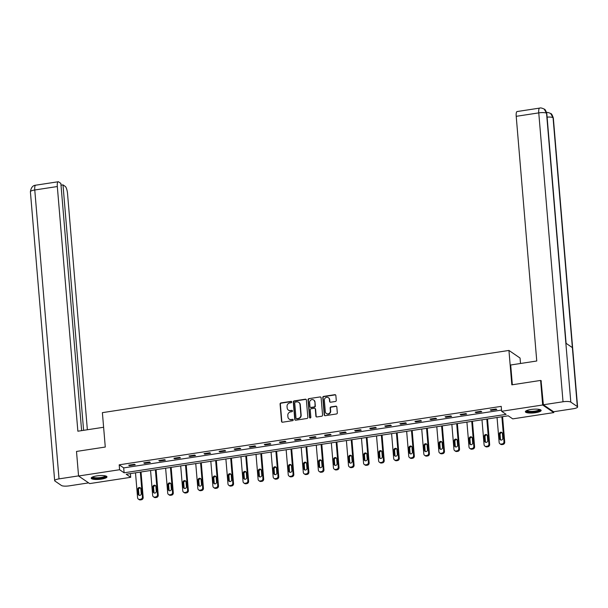<?xml version="1.0" encoding="UTF-8"?>
<svg xmlns="http://www.w3.org/2000/svg" width="608" height="608" viewBox="0 0 608 608"><rect width="100%" height="100%" fill="white"/><g stroke="black" fill="none" stroke-linecap="round" stroke-linejoin="round"><path stroke-width="0.91" d="M291.734 401.964A0.699 0.654 -55.6 0 0 291.012 401.386L280.942 402.929A0.996 0.927 -55.6 0 0 280.075 404.039L281.534 421.397A0.996 0.927 -55.6 0 0 282.56 422.218L292.63 420.675A0.699 0.654 -55.6 0 0 292.965 419.429A0.699 0.654 -55.6 0 0 292.516 419.33L291.217 419.528A3.184 2.972 -55.6 0 1 287.926 416.906L287.804 415.462A3.184 2.972 -55.6 0 1 290.578 411.905L291.878 411.707A0.699 0.654 -55.6 0 0 292.212 410.461A0.699 0.654 -55.6 0 0 291.764 410.362L290.464 410.56A3.184 2.972 -55.6 0 1 287.166 407.938L287.044 406.486A3.184 2.972 -55.6 0 1 289.818 402.937L291.126 402.739A0.699 0.654 -55.6 0 0 291.734 401.964M291.597 401.614A0.699 0.654 -55.6 0 0 291.316 401.592L281.238 403.134A0.996 0.927 -55.6 0 0 280.372 404.244L281.831 421.602A0.996 0.927 -55.6 0 0 282.082 422.165M293.102 419.55A0.699 0.654 -55.6 0 0 292.82 419.535L291.217 419.528M292.349 410.582A0.699 0.654 -55.6 0 0 292.068 410.567L290.464 410.56M535.595 412.688A7.912 1.862 -4.8 0 1 525.373 411.745A7.912 1.862 -4.8 0 1 530.913 409.488A7.912 1.862 -4.8 0 1 541.143 410.423A7.912 1.862 -4.8 0 1 535.595 412.688M101.422 479.112A7.912 1.862 -4.8 0 1 91.2 478.177A7.912 1.862 -4.8 0 1 96.74 475.912A7.912 1.862 -4.8 0 1 106.97 476.847A7.912 1.862 -4.8 0 1 101.422 479.112M335.396 401.485A0.996 0.927 -55.6 0 0 336.27 400.376L335.859 395.504A0.996 0.927 -55.6 0 0 334.826 394.683L323.646 396.393A0.996 0.927 -55.6 0 0 322.78 397.503L324.231 414.869A0.996 0.927 -55.6 0 0 325.265 415.69L336.444 413.972A0.996 0.927 -55.6 0 0 337.318 412.862L336.817 406.98A0.996 0.927 -55.6 0 0 335.791 406.159L331.003 406.896A0.996 0.927 -55.6 0 0 330.136 408.006L330.38 410.924A2.668 2.485 -55.6 0 1 326.344 413.508A2.668 2.485 -55.6 0 1 325.31 411.7L324.353 400.269A2.668 2.485 -55.6 0 1 328.388 397.678A2.668 2.485 -55.6 0 1 329.422 399.494L329.582 401.394A0.996 0.927 -55.6 0 0 330.615 402.215L335.396 401.485M78.561 476.003L76.502 451.44L105.275 447.04L102.387 412.65L508.942 350.444L511.83 384.841L540.611 380.433L542.67 404.996L553.782 412.596L512.734 418.874L508.235 415.796L126.206 474.24L130.712 477.318L89.672 483.596L78.561 476.003L119.601 469.726L124.108 472.804L506.13 414.36L501.63 411.282L542.67 404.996M501.63 411.282L501.22 406.364L119.191 464.816L119.601 469.726M306.379 400.018A0.996 0.927 -55.6 0 0 305.345 399.198L294.166 400.908A0.996 0.927 -55.6 0 0 293.299 402.017L294.751 419.376A0.996 0.927 -55.6 0 0 295.784 420.196L306.972 418.486A0.996 0.927 -55.6 0 0 307.838 417.377L306.379 400.018M308.902 398.65L320.089 396.94A0.996 0.927 -55.6 0 1 321.115 397.761L322.574 415.12A0.996 0.927 -55.6 0 1 321.708 416.229L316.92 416.959A0.996 0.927 -55.6 0 1 315.894 416.146L315.301 409.1A0.996 0.927 -55.6 0 0 314.275 408.28L311.098 408.766A0.996 0.927 -55.6 0 0 310.232 409.876L310.848 417.21A0.699 0.654 -55.6 0 1 309.791 417.886A0.699 0.654 -55.6 0 1 309.518 417.415L308.036 399.76A0.996 0.927 -55.6 0 1 308.902 398.65L320.089 396.94M520.509 363.485L520.053 358.036L508.942 350.444M119.191 464.816L123.698 467.894L501.532 410.088M129.458 465.69L135.25 464.808L134.505 464.292L128.706 465.181L129.458 465.69L129.405 465.074M144.522 463.387L150.32 462.498L149.568 461.989L143.769 462.87L144.522 463.387L144.468 462.764M159.585 461.084L165.384 460.195L164.631 459.686L158.84 460.568L159.585 461.084L159.532 460.461M174.656 458.774L180.447 457.892L179.694 457.376L173.903 458.265L174.656 458.774L174.602 458.158M189.719 456.471L195.51 455.59L194.758 455.073L188.966 455.962L189.719 456.471L189.666 455.856M204.782 454.168L210.573 453.279L209.828 452.77L204.03 453.652L204.782 454.168L204.729 453.545M219.845 451.866L225.644 450.976L224.892 450.46L219.093 451.349L219.845 451.866L219.792 451.242M234.908 449.555L240.707 448.674L239.955 448.157L234.164 449.046L234.908 449.555L234.855 448.94M249.979 447.252L255.77 446.363L255.018 445.854L249.227 446.743L249.979 447.252L249.926 446.637M265.042 444.95L270.834 444.06L270.081 443.551L264.29 444.433L265.042 444.95L264.989 444.326M280.106 442.647L285.897 441.758L285.152 441.241L279.353 442.13L280.106 442.647L280.052 442.024M295.169 440.336L300.968 439.455L300.215 438.938L294.416 439.827L295.169 440.336L295.116 439.721M310.232 438.034L316.031 437.144L315.278 436.635L309.487 437.524L310.232 438.034L310.179 437.41M325.303 435.731L331.094 434.842L330.342 434.332L324.55 435.214L325.303 435.731L325.25 435.108M340.366 433.428L346.157 432.539L345.405 432.022L339.614 432.911L340.366 433.428L340.313 432.805M355.429 431.118L361.22 430.236L360.476 429.719L354.677 430.608L355.429 431.118L355.376 430.502M370.492 428.815L376.291 427.926L375.539 427.416L369.74 428.298L370.492 428.815L370.439 428.192M385.556 426.512L391.354 425.623L390.602 425.114L384.811 425.995L385.556 426.512L385.502 425.889M400.626 424.202L406.418 423.32L405.665 422.803L399.874 423.692L400.626 424.202L400.573 423.586M415.69 421.899L421.481 421.017L420.728 420.5L414.937 421.39L415.69 421.899L415.636 421.283M430.753 419.596L436.544 418.707L435.799 418.198L430 419.079L430.753 419.596L430.7 418.973M445.816 417.293L451.615 416.404L450.862 415.895L445.064 416.776L445.816 417.293L445.763 416.67M460.879 414.983L466.678 414.101L465.926 413.584L460.134 414.474L460.879 414.983L460.826 414.367M475.95 412.68L481.741 411.791L480.989 411.282L475.198 412.171L475.95 412.68L475.897 412.064M491.013 410.377L496.804 409.488L496.052 408.979L490.261 409.86L491.013 410.377L490.96 409.754M553.706 411.73L553.782 412.596M540.611 380.433L541.371 380.958M130.401 473.602L130.712 477.318M123.698 467.894L124.108 472.804M288.557 410.202A3.184 2.972 -55.6 0 0 290.761 410.765M289.309 419.17A3.184 2.972 -55.6 0 0 291.513 419.733M306.128 399.456A0.996 0.927 -55.6 0 0 305.649 399.403L294.462 401.113A0.996 0.927 -55.6 0 0 293.596 402.222L295.055 419.581A0.996 0.927 -55.6 0 0 295.298 420.143M295.321 402.101A0.699 0.654 -55.6 0 0 294.713 402.876L295.99 418.114A0.699 0.654 -55.6 0 0 296.712 418.684L298.087 418.479A3.184 2.972 -55.6 0 0 300.861 414.922L299.987 404.51A3.184 2.972 -55.6 0 0 296.696 401.888L295.321 402.101M296.43 418.669A0.699 0.654 -55.6 0 0 297.016 418.889L296.712 418.684M298.9 402.45A3.184 2.972 -55.6 0 1 300.284 404.715L301.158 415.127A3.184 2.972 -55.6 0 1 298.384 418.684L297.016 418.889M320.872 397.199A0.996 0.927 -55.6 0 0 320.386 397.146M315.058 408.546A0.996 0.927 -55.6 0 1 315.598 409.306L316.19 416.351A0.996 0.927 -55.6 0 0 316.441 416.906M309.206 398.856A0.996 0.927 -55.6 0 0 308.34 399.965L309.822 417.62A0.699 0.654 -55.6 0 0 309.951 417.962M314.686 401.797A2.668 2.485 -55.6 0 0 310.908 399.996A2.668 2.485 -55.6 0 0 309.616 402.572L309.958 406.6A0.996 0.927 -55.6 0 0 310.984 407.421L314.161 406.934A0.996 0.927 -55.6 0 0 315.028 405.825L314.99 402.002A2.668 2.485 -55.6 0 0 313.804 400.094M310.498 407.36A0.996 0.927 -55.6 0 0 311.281 407.626L310.984 407.421M314.99 402.002L315.324 406.03A0.996 0.927 -55.6 0 1 314.458 407.14L311.281 407.626M328.54 397.792A2.668 2.485 -55.6 0 1 329.726 399.699L329.886 401.599A0.996 0.927 -55.6 0 0 330.129 402.162M326.496 413.607A2.668 2.485 -55.6 0 0 330.684 411.13L330.38 410.924M336.574 406.425A0.996 0.927 -55.6 0 0 336.095 406.364L331.307 407.102A0.996 0.927 -55.6 0 0 330.44 408.211L330.684 411.13M335.608 394.949A0.996 0.927 -55.6 0 0 335.13 394.888L323.942 396.598A0.996 0.927 -55.6 0 0 323.076 397.708L324.535 415.074A0.996 0.927 -55.6 0 0 324.778 415.629M140.326 472.082L142.416 496.987A2.029 1.892 -55.6 0 1 140.653 499.244L139.688 499.396A2.029 1.892 -55.6 0 1 137.59 497.724L135.5 472.819M141.026 471.975L143.169 497.496A2.029 1.892 124.4 0 1 141.398 499.761L140.433 499.905A2.029 1.892 124.4 0 1 139.126 499.616L138.373 499.107M140.562 488.08A1.626 1.512 -55.6 0 0 138.518 489.85L138.913 494.57A1.626 1.512 -55.6 0 0 139.209 495.353M141.254 493.582L140.851 488.862A1.626 1.512 -55.6 0 0 138.548 487.768A1.626 1.512 -55.6 0 0 137.765 489.334L138.16 494.053A1.626 1.512 -55.6 0 0 140.463 495.148A1.626 1.512 -55.6 0 0 141.254 493.582M105.8 475.996A6.848 1.611 -4.8 0 1 104.029 477.424A6.848 1.611 -4.8 0 1 96.284 478.428A6.848 1.611 -4.8 0 1 92.211 477.136M92.705 476.915A6.338 1.497 175.2 0 0 97.044 477.812A6.338 1.497 175.2 0 0 103.618 476.885A6.338 1.497 175.2 0 0 105.275 475.859M91.367 477.736A7.866 1.854 175.2 0 0 96.976 478.686A7.866 1.854 175.2 0 0 104.774 477.531A7.866 1.854 175.2 0 0 106.727 476.444M539.972 409.572A6.848 1.611 -4.8 0 1 538.202 411A6.848 1.611 -4.8 0 1 530.457 412.004A6.848 1.611 -4.8 0 1 526.384 410.712M526.878 410.491A6.338 1.497 175.2 0 0 531.217 411.388A6.338 1.497 175.2 0 0 537.791 410.461A6.338 1.497 175.2 0 0 539.448 409.435M525.54 411.312A7.866 1.854 175.2 0 0 531.149 412.254A7.866 1.854 175.2 0 0 538.946 411.107A7.866 1.854 175.2 0 0 540.9 410.02M103.618 427.264L77.87 431.209L57.319 186.534L34.77 189.985L59.029 478.876L78.554 475.889M87.362 429.75L67.526 193.511A6.088 1.642 81.3 0 0 65.231 186.39L62.996 184.862L83.608 430.327M59.029 478.876A6.24 1.467 175.2 0 0 54.659 480.654A6.24 1.467 175.2 0 0 54.94 481.042L61.454 485.496A6.24 1.467 175.2 0 0 69.236 485.853L88.624 482.881M81.624 430.631L60.861 183.403L58.626 181.876A6.088 1.642 81.3 0 0 58.201 181.754A6.088 1.642 81.3 0 0 57.319 186.534M61.013 185.159L62.996 184.862M512.346 384.758L510.69 364.99L536.758 361L516.215 116.326A6.088 1.642 -98.7 0 1 517.096 111.545L539.646 108.095A6.088 1.642 -98.7 0 0 538.764 112.883L516.215 116.326M577.319 406.57L572.371 347.616L565.858 343.163L570.806 402.116L577.319 406.57A6.24 1.467 175.2 0 1 577.6 406.957A6.24 1.467 175.2 0 1 573.23 408.743L553.576 411.753L543.37 404.768L541.059 380.745M570.806 402.116A6.24 1.467 175.2 0 0 563.023 401.766L543.37 404.768M566.101 343.33L546.812 113.612A6.24 1.467 175.2 0 0 546.546 113.232L544.19 109.09C542.002 108.034 540.489 107.7 539.646 108.095M577.6 406.957L553.341 118.074A6.24 1.467 175.2 0 0 553.06 117.686L550.643 113.506C548.492 112.495 547.002 112.176 546.174 112.556M155.39 469.779L157.48 494.684A2.029 1.892 -55.6 0 1 155.716 496.941L154.751 497.086A2.029 1.892 -55.6 0 1 152.654 495.421L150.564 470.516M156.089 469.672L158.232 495.193A2.029 1.892 124.4 0 1 156.469 497.458L155.496 497.602A2.029 1.892 124.4 0 1 154.189 497.314L153.436 496.797M155.625 485.777A1.626 1.512 -55.6 0 0 153.581 487.548L153.976 492.26A1.626 1.512 -55.6 0 0 154.272 493.05M156.317 491.279L155.922 486.56A1.626 1.512 -55.6 0 0 153.611 485.465A1.626 1.512 -55.6 0 0 152.828 487.031L153.224 491.75A1.626 1.512 -55.6 0 0 155.526 492.845A1.626 1.512 -55.6 0 0 156.317 491.279M170.453 467.468L172.543 492.374A2.029 1.892 -55.6 0 1 170.78 494.638L169.814 494.783A2.029 1.892 -55.6 0 1 167.717 493.118L165.627 468.213M171.152 467.362L173.295 492.89A2.029 1.892 124.4 0 1 171.532 495.148L170.567 495.3A2.029 1.892 124.4 0 1 169.252 495.011L168.507 494.494M170.688 483.466A1.626 1.512 -55.6 0 0 168.644 485.237L169.039 489.957A1.626 1.512 -55.6 0 0 169.336 490.74M171.38 488.969L170.985 484.257A1.626 1.512 -55.6 0 0 168.682 483.155A1.626 1.512 -55.6 0 0 167.892 484.728L168.287 489.448A1.626 1.512 -55.6 0 0 170.597 490.542A1.626 1.512 -55.6 0 0 171.38 488.969M185.516 465.166L187.614 490.071A2.029 1.892 -55.6 0 1 185.843 492.328L184.878 492.48A2.029 1.892 -55.6 0 1 182.78 490.808L180.69 465.903M186.215 465.059L188.358 490.588A2.029 1.892 124.4 0 1 186.595 492.845L185.63 492.989A2.029 1.892 124.4 0 1 184.315 492.7L183.57 492.191M185.752 481.164A1.626 1.512 -55.6 0 0 183.707 482.934L184.102 487.654A1.626 1.512 -55.6 0 0 184.399 488.437M186.443 486.666L186.048 481.946A1.626 1.512 -55.6 0 0 183.745 480.852A1.626 1.512 -55.6 0 0 182.955 482.425L183.358 487.137A1.626 1.512 -55.6 0 0 185.66 488.239A1.626 1.512 -55.6 0 0 186.443 486.666M200.587 462.863L202.677 487.768A2.029 1.892 -55.6 0 1 200.906 490.025L199.941 490.177A2.029 1.892 -55.6 0 1 197.843 488.505L195.753 463.6M201.286 462.756L203.429 488.277A2.029 1.892 124.4 0 1 201.658 490.542L200.693 490.686A2.029 1.892 124.4 0 1 199.386 490.398L198.634 489.888M200.815 478.861A1.626 1.512 -55.6 0 0 198.77 480.632L199.166 485.351A1.626 1.512 -55.6 0 0 199.462 486.134M201.506 484.363L201.111 479.644A1.626 1.512 -55.6 0 0 198.808 478.549A1.626 1.512 -55.6 0 0 198.026 480.115L198.421 484.834A1.626 1.512 -55.6 0 0 200.724 485.929A1.626 1.512 -55.6 0 0 201.506 484.363M215.65 460.56L217.74 485.465A2.029 1.892 -55.6 0 1 215.977 487.722L215.012 487.867A2.029 1.892 -55.6 0 1 212.914 486.202L210.824 461.297M216.349 460.454L218.492 485.974A2.029 1.892 124.4 0 1 216.722 488.232L215.756 488.384A2.029 1.892 124.4 0 1 214.449 488.095L213.697 487.578M215.886 476.558A1.626 1.512 -55.6 0 0 213.841 478.329L214.236 483.041A1.626 1.512 -55.6 0 0 214.533 483.831M216.577 482.06L216.174 477.341A1.626 1.512 -55.6 0 0 213.872 476.246A1.626 1.512 -55.6 0 0 213.089 477.812L213.484 482.532A1.626 1.512 -55.6 0 0 215.787 483.626A1.626 1.512 -55.6 0 0 216.577 482.06M230.713 458.25L232.803 483.155A2.029 1.892 -55.6 0 1 231.04 485.42L230.075 485.564A2.029 1.892 -55.6 0 1 227.977 483.892L225.887 458.994M231.412 458.143L233.556 483.672A2.029 1.892 124.4 0 1 231.792 485.929L230.82 486.081A2.029 1.892 124.4 0 1 229.512 485.784L228.76 485.275M230.949 474.248A1.626 1.512 -55.6 0 0 228.904 476.018L229.3 480.738A1.626 1.512 -55.6 0 0 229.596 481.521M231.64 479.75L231.245 475.038A1.626 1.512 -55.6 0 0 228.935 473.936A1.626 1.512 -55.6 0 0 228.152 475.509L228.547 480.229A1.626 1.512 -55.6 0 0 230.85 481.323A1.626 1.512 -55.6 0 0 231.64 479.75M245.776 455.947L247.866 480.852A2.029 1.892 -55.6 0 1 246.103 483.109L245.138 483.261A2.029 1.892 -55.6 0 1 243.04 481.589L240.95 456.684M246.476 455.84L248.619 481.361A2.029 1.892 124.4 0 1 246.856 483.626L245.89 483.77A2.029 1.892 124.4 0 1 244.576 483.482L243.831 482.972M246.012 471.945A1.626 1.512 -55.6 0 0 243.968 473.716L244.363 478.435A1.626 1.512 -55.6 0 0 244.659 479.218M246.704 477.447L246.308 472.728A1.626 1.512 -55.6 0 0 244.006 471.633A1.626 1.512 -55.6 0 0 243.215 473.206L243.61 477.918A1.626 1.512 -55.6 0 0 245.921 479.02A1.626 1.512 -55.6 0 0 246.704 477.447M260.84 453.644L262.937 478.549A2.029 1.892 -55.6 0 1 261.166 480.806L260.201 480.958A2.029 1.892 -55.6 0 1 258.104 479.286L256.014 454.381M261.539 453.538L263.682 479.058A2.029 1.892 124.4 0 1 261.919 481.323L260.954 481.468A2.029 1.892 124.4 0 1 259.639 481.179L258.894 480.662M261.075 469.642A1.626 1.512 -55.6 0 0 259.031 471.413L259.426 476.125A1.626 1.512 -55.6 0 0 259.722 476.915M261.767 475.144L261.372 470.425A1.626 1.512 -55.6 0 0 259.069 469.33A1.626 1.512 -55.6 0 0 258.278 470.896L258.681 475.616A1.626 1.512 -55.6 0 0 260.984 476.71A1.626 1.512 -55.6 0 0 261.767 475.144M275.91 451.341L278 476.239A2.029 1.892 -55.6 0 1 276.23 478.504L275.264 478.648A2.029 1.892 -55.6 0 1 273.167 476.984L271.077 452.078M276.61 451.235L278.753 476.756A2.029 1.892 124.4 0 1 276.982 479.013L276.017 479.165A2.029 1.892 124.4 0 1 274.71 478.876L273.957 478.359M276.138 467.339A1.626 1.512 -55.6 0 0 274.094 469.11L274.489 473.822A1.626 1.512 -55.6 0 0 274.786 474.612M276.83 472.842L276.435 468.122A1.626 1.512 -55.6 0 0 274.132 467.028A1.626 1.512 -55.6 0 0 273.349 468.593L273.744 473.313A1.626 1.512 -55.6 0 0 276.047 474.407A1.626 1.512 -55.6 0 0 276.83 472.842M290.974 449.031L293.064 473.936A2.029 1.892 -55.6 0 1 291.3 476.201L290.335 476.345A2.029 1.892 -55.6 0 1 288.238 474.673L286.148 449.776M291.673 448.924L293.816 474.453A2.029 1.892 124.4 0 1 292.045 476.71L291.08 476.862A2.029 1.892 124.4 0 1 289.773 476.566L289.02 476.056M291.209 465.029A1.626 1.512 -55.6 0 0 289.165 466.8L289.56 471.519A1.626 1.512 -55.6 0 0 289.856 472.302M291.901 470.531L291.498 465.819A1.626 1.512 -55.6 0 0 289.195 464.717A1.626 1.512 -55.6 0 0 288.412 466.29L288.808 471.002A1.626 1.512 -55.6 0 0 291.11 472.104A1.626 1.512 -55.6 0 0 291.901 470.531M306.037 446.728L308.127 471.633A2.029 1.892 -55.6 0 1 306.364 473.89L305.398 474.042A2.029 1.892 -55.6 0 1 303.301 472.37L301.211 447.465M306.736 446.622L308.879 472.142A2.029 1.892 124.4 0 1 307.116 474.407L306.143 474.552A2.029 1.892 124.4 0 1 304.836 474.263L304.084 473.754M306.272 462.726A1.626 1.512 -55.6 0 0 304.228 464.497L304.623 469.216A1.626 1.512 -55.6 0 0 304.92 469.999M306.964 468.228L306.569 463.509A1.626 1.512 -55.6 0 0 304.258 462.414A1.626 1.512 -55.6 0 0 303.476 463.988L303.871 468.7A1.626 1.512 -55.6 0 0 306.174 469.802A1.626 1.512 -55.6 0 0 306.964 468.228M321.1 444.425L323.19 469.33A2.029 1.892 -55.6 0 1 321.427 471.588L320.462 471.74A2.029 1.892 -55.6 0 1 318.364 470.068L316.274 445.162M321.799 444.319L323.942 469.84A2.029 1.892 124.4 0 1 322.179 472.104L321.214 472.249A2.029 1.892 124.4 0 1 319.899 471.96L319.154 471.443M321.336 460.423A1.626 1.512 -55.6 0 0 319.291 462.194L319.686 466.906A1.626 1.512 -55.6 0 0 319.983 467.696M322.027 465.926L321.632 461.206A1.626 1.512 -55.6 0 0 319.329 460.112A1.626 1.512 -55.6 0 0 318.539 461.677L318.934 466.397A1.626 1.512 -55.6 0 0 321.244 467.491A1.626 1.512 -55.6 0 0 322.027 465.926M336.163 442.122L338.261 467.02A2.029 1.892 -55.6 0 1 336.49 469.285L335.525 469.429A2.029 1.892 -55.6 0 1 333.427 467.765L331.337 442.86M336.862 442.016L339.006 467.537A2.029 1.892 124.4 0 1 337.242 469.794L336.277 469.946A2.029 1.892 124.4 0 1 334.962 469.657L334.218 469.14M336.399 458.113A1.626 1.512 -55.6 0 0 334.354 459.891L334.75 464.603A1.626 1.512 -55.6 0 0 335.046 465.394M337.09 463.615L336.695 458.903A1.626 1.512 -55.6 0 0 334.392 457.809A1.626 1.512 -55.6 0 0 333.602 459.374L334.005 464.094A1.626 1.512 -55.6 0 0 336.308 465.188A1.626 1.512 -55.6 0 0 337.09 463.615M351.234 439.812L353.324 464.717A2.029 1.892 -55.6 0 1 351.553 466.982L350.588 467.126A2.029 1.892 -55.6 0 1 348.49 465.454L346.4 440.549M351.933 439.706L354.076 465.234A2.029 1.892 124.4 0 1 352.306 467.491L351.34 467.643A2.029 1.892 124.4 0 1 350.033 467.347L349.281 466.838M351.462 455.81A1.626 1.512 -55.6 0 0 349.418 457.581L349.813 462.3A1.626 1.512 -55.6 0 0 350.109 463.083M352.154 461.312L351.758 456.6A1.626 1.512 -55.6 0 0 349.456 455.498A1.626 1.512 -55.6 0 0 348.673 457.072L349.068 461.784A1.626 1.512 -55.6 0 0 351.371 462.886A1.626 1.512 -55.6 0 0 352.154 461.312M366.297 437.509L368.387 462.414A2.029 1.892 -55.6 0 1 366.624 464.672L365.659 464.824A2.029 1.892 -55.6 0 1 363.561 463.152L361.471 438.246M366.996 437.403L369.14 462.924A2.029 1.892 124.4 0 1 367.369 465.188L366.404 465.333A2.029 1.892 124.4 0 1 365.096 465.044L364.344 464.535M366.533 453.507A1.626 1.512 -55.6 0 0 364.488 455.278L364.884 459.998A1.626 1.512 -55.6 0 0 365.18 460.78M367.224 459.01L366.822 454.29A1.626 1.512 -55.6 0 0 364.519 453.196A1.626 1.512 -55.6 0 0 363.736 454.769L364.131 459.481A1.626 1.512 -55.6 0 0 366.434 460.575A1.626 1.512 -55.6 0 0 367.224 459.01M381.36 435.206L383.45 460.112A2.029 1.892 -55.6 0 1 381.687 462.369L380.722 462.521A2.029 1.892 -55.6 0 1 378.624 460.849L376.534 435.944M382.06 435.1L384.203 460.621A2.029 1.892 124.4 0 1 382.44 462.886L381.467 463.03A2.029 1.892 124.4 0 1 380.16 462.741L379.407 462.224M381.596 451.204A1.626 1.512 -55.6 0 0 379.552 452.975L379.947 457.687A1.626 1.512 -55.6 0 0 380.243 458.478M382.288 456.707L381.892 451.987A1.626 1.512 -55.6 0 0 379.582 450.893A1.626 1.512 -55.6 0 0 378.799 452.458L379.194 457.178A1.626 1.512 -55.6 0 0 381.497 458.272A1.626 1.512 -55.6 0 0 382.288 456.707M396.424 432.904L398.514 457.801A2.029 1.892 -55.6 0 1 396.75 460.066L395.785 460.21A2.029 1.892 -55.6 0 1 393.688 458.546L391.598 433.641M397.123 432.79L399.266 458.318A2.029 1.892 124.4 0 1 397.503 460.575L396.538 460.727A2.029 1.892 124.4 0 1 395.223 460.438L394.478 459.922M396.659 448.894A1.626 1.512 -55.6 0 0 394.615 450.672L395.01 455.384A1.626 1.512 -55.6 0 0 395.306 456.167M397.351 454.396L396.956 449.684A1.626 1.512 -55.6 0 0 394.653 448.582A1.626 1.512 -55.6 0 0 393.862 450.156L394.258 454.875A1.626 1.512 -55.6 0 0 396.568 455.97A1.626 1.512 -55.6 0 0 397.351 454.396M411.487 430.593L413.584 455.498A2.029 1.892 -55.6 0 1 411.814 457.763L410.848 457.908A2.029 1.892 -55.6 0 1 408.751 456.236L406.661 431.33M412.186 430.487L414.329 456.015A2.029 1.892 124.4 0 1 412.566 458.272L411.601 458.417A2.029 1.892 124.4 0 1 410.286 458.128L409.541 457.619M411.722 446.591A1.626 1.512 -55.6 0 0 409.678 448.362L410.073 453.082A1.626 1.512 -55.6 0 0 410.37 453.864M412.414 452.094L412.019 447.382A1.626 1.512 -55.6 0 0 409.716 446.28A1.626 1.512 -55.6 0 0 408.926 447.853L409.328 452.565A1.626 1.512 -55.6 0 0 411.631 453.667A1.626 1.512 -55.6 0 0 412.414 452.094M426.558 428.29L428.648 453.196A2.029 1.892 -55.6 0 1 426.877 455.453L425.912 455.605A2.029 1.892 -55.6 0 1 423.814 453.933L421.724 429.028M427.257 428.184L429.4 453.705A2.029 1.892 124.4 0 1 427.629 455.97L426.664 456.114A2.029 1.892 124.4 0 1 425.357 455.825L424.604 455.316M426.786 444.288A1.626 1.512 -55.6 0 0 424.741 446.059L425.136 450.779A1.626 1.512 -55.6 0 0 425.433 451.562M427.477 449.791L427.082 445.071A1.626 1.512 -55.6 0 0 424.779 443.977A1.626 1.512 -55.6 0 0 423.996 445.542L424.392 450.262A1.626 1.512 -55.6 0 0 426.694 451.356A1.626 1.512 -55.6 0 0 427.477 449.791M441.621 425.988L443.711 450.893A2.029 1.892 -55.6 0 1 441.948 453.15L440.982 453.294A2.029 1.892 -55.6 0 1 438.885 451.63L436.795 426.725M442.32 425.881L444.463 451.402A2.029 1.892 124.4 0 1 442.692 453.667L441.727 453.811A2.029 1.892 124.4 0 1 440.42 453.522L439.668 453.006M441.856 441.986A1.626 1.512 -55.6 0 0 439.812 443.756L440.207 448.468A1.626 1.512 -55.6 0 0 440.504 449.259M442.548 447.488L442.145 442.768A1.626 1.512 -55.6 0 0 439.842 441.674A1.626 1.512 -55.6 0 0 439.06 443.24L439.455 447.959A1.626 1.512 -55.6 0 0 441.758 449.054A1.626 1.512 -55.6 0 0 442.548 447.488M456.684 423.677L458.774 448.582A2.029 1.892 -55.6 0 1 457.011 450.847L456.046 450.992A2.029 1.892 -55.6 0 1 453.948 449.32L451.858 424.422M457.383 423.571L459.526 449.099A2.029 1.892 124.4 0 1 457.763 451.356L456.79 451.508A2.029 1.892 124.4 0 1 455.483 451.22L454.731 450.703M456.92 439.675A1.626 1.512 -55.6 0 0 454.875 441.446L455.27 446.166A1.626 1.512 -55.6 0 0 455.567 446.948M457.611 445.178L457.216 440.466A1.626 1.512 -55.6 0 0 454.906 439.364A1.626 1.512 -55.6 0 0 454.123 440.937L454.518 445.656A1.626 1.512 -55.6 0 0 456.821 446.751A1.626 1.512 -55.6 0 0 457.611 445.178M471.747 421.374L473.837 446.28A2.029 1.892 -55.6 0 1 472.074 448.537L471.109 448.689A2.029 1.892 -55.6 0 1 469.011 447.017L466.921 422.112M472.446 421.268L474.59 446.796A2.029 1.892 124.4 0 1 472.826 449.054L471.861 449.198A2.029 1.892 124.4 0 1 470.546 448.909L469.802 448.4M471.983 437.372A1.626 1.512 -55.6 0 0 469.938 439.143L470.334 443.863A1.626 1.512 -55.6 0 0 470.63 444.646M472.674 442.875L472.279 438.155A1.626 1.512 -55.6 0 0 469.976 437.061A1.626 1.512 -55.6 0 0 469.186 438.634L469.581 443.346A1.626 1.512 -55.6 0 0 471.892 444.448A1.626 1.512 -55.6 0 0 472.674 442.875M486.81 419.072L488.908 443.977A2.029 1.892 -55.6 0 1 487.137 446.234L486.172 446.386A2.029 1.892 -55.6 0 1 484.074 444.714L481.984 419.809M487.51 418.965L489.653 444.486A2.029 1.892 124.4 0 1 487.89 446.751L486.924 446.895A2.029 1.892 124.4 0 1 485.61 446.606L484.865 446.09M487.046 435.07A1.626 1.512 -55.6 0 0 485.002 436.84L485.397 441.56A1.626 1.512 -55.6 0 0 485.693 442.343M487.738 440.572L487.342 435.852A1.626 1.512 -55.6 0 0 485.04 434.758A1.626 1.512 -55.6 0 0 484.249 436.324L484.652 441.043A1.626 1.512 -55.6 0 0 486.955 442.138A1.626 1.512 -55.6 0 0 487.738 440.572M501.881 416.769L503.971 441.666A2.029 1.892 -55.6 0 1 502.2 443.931L501.235 444.076A2.029 1.892 -55.6 0 1 499.138 442.411L497.048 417.506M502.58 416.662L504.724 442.183A2.029 1.892 124.4 0 1 502.953 444.44L501.988 444.592A2.029 1.892 124.4 0 1 500.68 444.304L499.928 443.787M502.109 432.767A1.626 1.512 -55.6 0 0 500.065 434.538L500.46 439.25A1.626 1.512 -55.6 0 0 500.756 440.04M502.801 438.269L502.406 433.55A1.626 1.512 -55.6 0 0 500.103 432.455A1.626 1.512 -55.6 0 0 499.32 434.021L499.715 438.74A1.626 1.512 -55.6 0 0 502.018 439.835A1.626 1.512 -55.6 0 0 502.801 438.269M142.416 496.987L143.169 497.496M139.688 499.396L140.433 499.905M140.653 499.244L141.398 499.761M138.913 494.57L138.16 494.053M138.518 489.85L137.765 489.334M58.201 181.754L35.652 185.204A6.088 1.642 -98.7 0 0 34.77 189.985A6.24 1.467 175.2 0 0 30.4 191.771L54.659 480.654M563.023 401.766L538.764 112.883A6.24 1.467 175.2 0 1 546.546 113.232L565.858 343.163M547.109 117.131A6.24 1.467 175.2 0 1 553.06 117.686L572.371 347.616M157.48 494.684L158.232 495.193M154.751 497.086L155.496 497.602M155.716 496.941L156.469 497.458M153.976 492.26L153.224 491.75M153.581 487.548L152.828 487.031M172.543 492.374L173.295 492.89M169.814 494.783L170.567 495.3M170.78 494.638L171.532 495.148M169.039 489.957L168.287 489.448M168.644 485.237L167.892 484.728M187.614 490.071L188.358 490.588M184.878 492.48L185.63 492.989M185.843 492.328L186.595 492.845M184.102 487.654L183.358 487.137M183.707 482.934L182.955 482.425M202.677 487.768L203.429 488.277M199.941 490.177L200.693 490.686M200.906 490.025L201.658 490.542M199.166 485.351L198.421 484.834M198.77 480.632L198.026 480.115M217.74 485.465L218.492 485.974M215.012 487.867L215.756 488.384M215.977 487.722L216.722 488.232M214.236 483.041L213.484 482.532M213.841 478.329L213.089 477.812M232.803 483.155L233.556 483.672M230.075 485.564L230.82 486.081M231.04 485.42L231.792 485.929M229.3 480.738L228.547 480.229M228.904 476.018L228.152 475.509M247.866 480.852L248.619 481.361M245.138 483.261L245.89 483.77M246.103 483.109L246.856 483.626M244.363 478.435L243.61 477.918M243.968 473.716L243.215 473.206M262.937 478.549L263.682 479.058M260.201 480.958L260.954 481.468M261.166 480.806L261.919 481.323M259.426 476.125L258.681 475.616M259.031 471.413L258.278 470.896M278 476.239L278.753 476.756M275.264 478.648L276.017 479.165M276.23 478.504L276.982 479.013M274.489 473.822L273.744 473.313M274.094 469.11L273.349 468.593M293.064 473.936L293.816 474.453M290.335 476.345L291.08 476.862M291.3 476.201L292.045 476.71M289.56 471.519L288.808 471.002M289.165 466.8L288.412 466.29M308.127 471.633L308.879 472.142M305.398 474.042L306.143 474.552M306.364 473.89L307.116 474.407M304.623 469.216L303.871 468.7M304.228 464.497L303.476 463.988M323.19 469.33L323.942 469.84M320.462 471.74L321.214 472.249M321.427 471.588L322.179 472.104M319.686 466.906L318.934 466.397M319.291 462.194L318.539 461.677M338.261 467.02L339.006 467.537M335.525 469.429L336.277 469.946M336.49 469.285L337.242 469.794M334.75 464.603L334.005 464.094M334.354 459.891L333.602 459.374M353.324 464.717L354.076 465.234M350.588 467.126L351.34 467.643M351.553 466.982L352.306 467.491M349.813 462.3L349.068 461.784M349.418 457.581L348.673 457.072M368.387 462.414L369.14 462.924M365.659 464.824L366.404 465.333M366.624 464.672L367.369 465.188M364.884 459.998L364.131 459.481M364.488 455.278L363.736 454.769M383.45 460.112L384.203 460.621M380.722 462.521L381.467 463.03M381.687 462.369L382.44 462.886M379.947 457.687L379.194 457.178M379.552 452.975L378.799 452.458M398.514 457.801L399.266 458.318M395.785 460.21L396.538 460.727M396.75 460.066L397.503 460.575M395.01 455.384L394.258 454.875M394.615 450.672L393.862 450.156M413.584 455.498L414.329 456.015M410.848 457.908L411.601 458.417M411.814 457.763L412.566 458.272M410.073 453.082L409.328 452.565M409.678 448.362L408.926 447.853M428.648 453.196L429.4 453.705M425.912 455.605L426.664 456.114M426.877 455.453L427.629 455.97M425.136 450.779L424.392 450.262M424.741 446.059L423.996 445.542M443.711 450.893L444.463 451.402M440.982 453.294L441.727 453.811M441.948 453.15L442.692 453.667M440.207 448.468L439.455 447.959M439.812 443.756L439.06 443.24M458.774 448.582L459.526 449.099M456.046 450.992L456.79 451.508M457.011 450.847L457.763 451.356M455.27 446.166L454.518 445.656M454.875 441.446L454.123 440.937M473.837 446.28L474.59 446.796M471.109 448.689L471.861 449.198M472.074 448.537L472.826 449.054M470.334 443.863L469.581 443.346M469.938 439.143L469.186 438.634M488.908 443.977L489.653 444.486M486.172 446.386L486.924 446.895M487.137 446.234L487.89 446.751M485.397 441.56L484.652 441.043M485.002 436.84L484.249 436.324M503.971 441.666L504.724 442.183M501.235 444.076L501.988 444.592M502.2 443.931L502.953 444.44M500.46 439.25L499.715 438.74M500.065 434.538L499.32 434.021M35.652 185.204C32.794 185.425 31.046 187.614 30.4 191.771M544.289 109.159C544.988 109.106 545.824 110.588 546.812 113.612M550.742 113.574C551.448 113.491 552.315 114.988 553.341 118.074"/></g></svg>
